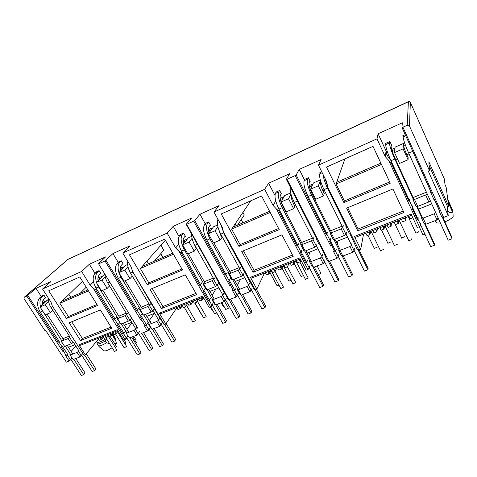 <?xml version="1.0" encoding="UTF-8"?>
<svg xmlns="http://www.w3.org/2000/svg" width="477" height="477" viewBox="0 0 477 477"><rect width="100%" height="100%" fill="white"/><g stroke="black" fill="none" stroke-linecap="round" stroke-linejoin="round"><path stroke-width="0.72" d="M410.321 102.275L408.425 101.631M444.361 179.513L444.248 178.768M429.091 165.376L447.539 206.607L448.672 206.165L428.865 161.828L429.431 170.551L409.493 126.065L407.221 125.284L402.934 127.21L443.622 217.411L442.608 217.44L442.328 216.82L441.726 216.838L439.222 211.299L439.824 211.275L434.469 199.41L433.867 199.452L430.695 192.422L431.291 192.38L401.962 127.419L402.934 127.21M26.831 296.086L24.148 297.32L24.077 298.697L44.76 330.364L45.458 330.078L66.386 362.144L69.147 361.083L65.57 355.586L66.154 355.359L63.483 351.257L62.898 351.483L26.831 296.086L35.99 288.346L50.896 281.609L42.554 289.026L81.668 271.467L89.36 264.228L105.572 256.9L98.524 263.709L137.925 328.236M149.229 329.309L147.53 331.014L143.941 325.099L144.603 324.843L141.919 320.425L142.224 320.025L141.264 320.687L105.018 260.979L98.822 263.763M105.018 260.979L112.942 253.567L129.75 245.971L122.798 252.995L167.141 233.086L173.234 226.319L191.611 218.019L186.179 224.339L186.644 224.327L229.067 299.729L227.934 299.025L225.454 294.13M237.641 295.239L236.097 297.034L232.526 290.636L233.271 290.35L230.606 285.568L230.82 285.186L229.854 285.866L193.704 221.161L186.644 224.327M193.704 221.161L194.717 220.505L199.976 214.233L219.074 205.605L213.97 212.056L264.675 189.291L268.629 183.21L289.628 173.717L286.361 179.34L287.047 179.245L328.927 261.414L327.461 260.764L324.879 255.708L325.04 255.183M338.175 256.656L337.925 257.628L336.971 258.331L333.453 251.373L334.311 251.039L331.789 245.476L330.829 246.18L295.15 175.608L287.047 179.245M295.15 175.608L296.169 174.934L299.21 169.389L321.099 159.497L318.463 165.137L377.003 138.849L378.088 133.739L402.332 122.786L401.962 127.419M391.241 145.622L391.689 145.425L389.9 141.526L385.398 143.523L385.768 144.316M405.253 134.711L402.701 135.844L403.137 136.804M378.088 133.739L386.096 151.06L386.644 151.662L387.235 151.406M391.659 149.468L395.028 147.989M408.062 159.765L399.511 163.42L394.533 152.586L395.123 147.101L403.447 143.446L403.095 148.854L408.062 159.765L408.139 157.666L406.833 154.792C404.854 150.291 403.804 147.208 403.685 145.539L403.447 143.446M403.769 144.155L404.878 143.672M386.096 151.06L385.255 156.629L377.003 138.849M392.929 188.981L403.918 212.509L357.744 230.802L346.618 208.127L392.929 188.981M343.899 202.588L326.483 167.075L373.014 146.35L390.246 183.234L343.899 202.588L344.382 200.942L389.661 181.987M318.463 165.137L326.828 182.077L327.61 186.895L358.782 249.966L357.201 249.328L349.635 233.068L349.158 233.068L345.903 226.497L346.38 226.492L328.254 189.834L327.61 186.895M363.546 234.153L360.719 249.221L358.782 249.966M360.719 249.221L354.417 236.437L411.126 214.131L417.333 227.499L419.42 226.7L388.737 160.475L385.255 156.629M321.742 171.774L319.882 172.596L320.127 173.091M299.21 169.389L304.296 179.513L308.351 177.712L310.175 181.355L309.668 181.582M309.174 185.619L312.96 183.961M320.49 180.658L318.308 185.791L323.382 195.975L315.691 199.261L310.616 189.142L313.413 182.959L320.294 179.936M326.667 233.36L326.28 234.565L296.169 174.934M286.361 179.34L316.525 238.482L316.09 238.476L316.263 237.981M280.953 194.24L281.478 194.008L279.647 190.454L275.748 192.183L275.95 192.583M268.629 183.21L274.967 195.439M280.166 198.337L284.077 196.619M290.964 194.127L288.531 198.76L293.629 208.693L286.236 211.854L281.132 201.986L284.65 195.582L290.666 192.941M275.73 200.912L273.112 205.48L264.675 189.291M281.943 234.863L293.212 256.364L253.054 272.266L241.726 251.486L281.943 234.863M238.959 246.424L221.256 213.952L261.575 195.987L279.194 229.616L238.959 246.424L240.068 244.612L278.604 228.483M213.97 212.056L222.455 227.547L223.445 231.923L255.147 289.724L253.931 289.032L242.429 268.074L224.339 234.535L223.445 231.923M264.514 273.023L256.841 289.074L255.147 289.724M256.841 289.074L250.419 277.346L299.747 257.944L306.121 270.167L307.933 269.469L276.451 209.009L273.112 205.48M199.976 214.233L205.128 223.522L208.67 221.948L210.512 225.293L209.946 225.543M208.461 229.538L212.676 227.917M217.9 226.879L215.049 230.773L220.189 240.092L213.499 242.954L208.354 233.688L213.517 226.796L217.518 225.043M225.859 274.108L225.227 275.157L194.717 220.505M186.179 224.339L216.546 278.3M184.832 236.616L185.41 236.359L183.562 233.092L180.145 234.606L180.312 234.893M173.234 226.319L179.018 236.497M183.132 240.867L187.431 238.989M192.07 238.345L189.107 242.072L194.264 251.176L187.807 253.937L182.655 244.886L188.355 237.838L191.688 236.377M178.732 244.2L175.649 247.933L167.141 233.086M185.291 274.824L196.673 294.601L161.429 308.559L150.028 289.396L185.291 274.824M147.25 284.727L129.47 254.831L164.738 239.126L182.512 270L147.25 284.727L148.824 282.807L181.91 268.956M122.798 252.995L131.312 267.251L132.445 271.264L164.315 324.575L163.384 323.841L151.811 304.493L132.445 271.264M176.889 307.719L165.805 324.002L164.315 324.575M165.805 324.002L159.336 313.168L202.636 296.139L209.093 307.391L210.679 306.783L178.857 251.2L175.649 247.933M112.942 253.567L118.099 262.141L121.224 260.752L123.072 263.841L122.464 264.109M120.657 266.381L121.546 267.865L124.741 266.464M127.973 266.679L124.807 270.083L129.971 278.669L124.092 281.18L118.928 272.641L125.868 265.26L127.627 264.491M137.388 309.77L136.607 310.76L106.025 260.341M121.546 267.865L120.24 269.243M98.524 263.709L128.981 313.592M100.313 273.876L100.933 273.601L99.079 270.578L96.205 272.146M89.36 264.228L94.977 273.363M97.94 277.984L102.477 276.219M105.232 276.696L102.012 280.011L107.17 288.418L101.488 290.845L96.33 282.485L103.676 275.002L104.91 274.46M93.48 281.829L90.165 285.174L81.668 271.467M100.349 309.937L111.743 328.242L80.559 340.59L69.189 322.822L100.349 309.937M66.422 318.493L48.708 290.809L79.82 276.952L97.576 305.477L66.422 318.493L68.348 316.495L96.974 304.511M42.554 289.026L51.027 302.221L52.273 305.918L84.047 355.365L52.273 305.918M98.59 338.932L85.371 354.858L84.047 355.365M85.371 354.858L78.914 344.805L117.229 329.732L123.692 340.161L125.093 339.618L93.242 288.209L90.165 285.174M35.99 288.346L41.123 296.3L43.89 295.072L45.732 297.934L45.094 298.214M43.395 299.83L44.546 301.613L47.002 300.54M59.142 341.282L58.254 342.242L27.827 295.466M44.546 301.613L42.244 303.766M68.002 259.339L24.315 297.219M448.672 206.165L446.15 187.228L445.041 184.736L444.278 178.827L410.339 102.316L409.493 126.065M413.124 197.544L426.414 192.189M387.634 152.562L386.436 153.087L386.644 151.662M386.436 153.087C386.477 154.405 387.92 156.808 390.776 160.296M391.289 161.399L391.122 162.788L388.737 160.475M403.244 211.072L358.126 228.99L357.744 230.802M347.685 207.68L358.126 228.99M381.457 164.416L336.082 184.009L344.382 200.942M336.082 184.009L336.696 182.256L380.861 163.146M344.889 158.877L336.696 182.256M418.102 217.273L418.126 219.492L417.56 219.921L412.164 208.264L412.736 207.835L412.76 205.831M391.122 162.788L408.962 201.348L409.54 200.924L412.736 207.835M418.126 219.492L420.642 224.941L420.076 225.371L420.362 225.979L419.42 226.7M354.417 236.437L355.377 237.361L411.651 215.27M323.382 195.975L324.288 193.626L322.953 190.943C320.985 186.716 320.192 183.699 320.58 181.898L320.741 181.516M326.28 234.565L326.858 234.147L330.126 240.617L329.547 241.034L331.789 245.476M326.858 234.147L327.538 232.043M330.627 230.796L342.116 226.164M293.629 208.693L294.804 206.267L293.462 203.649C291.674 199.929 290.928 197.055 291.226 195.027M301.583 242.501L312.471 238.112M324.879 255.708L325.32 255.732L319.799 244.904L319.357 244.886L316.09 238.476M276.451 203.297L276.6 203.721M279.433 210.053L278.884 211.072L276.451 209.009M292.52 255.04L254.062 270.316L253.054 272.266M243.425 250.783L254.062 270.316M270.203 212.456L231.625 229.109L240.068 244.612M231.625 229.109L232.955 227.147L269.594 211.293M250.777 200.799L232.955 227.147M307.444 260.4L306.58 262.815L306.007 263.232L300.462 252.571L301.041 252.154L301.899 249.96M278.884 211.072L297.177 246.257L297.761 245.84L301.041 252.154M306.58 262.815L309.174 267.794L308.595 268.211L308.887 268.772L307.933 269.469M250.419 277.346L251.629 278.085L300.289 258.981M225.227 275.157L225.812 274.752L229.127 280.697L228.543 281.102L230.82 285.186M225.812 274.752L227.159 272.492M229.753 271.449L239.204 267.639M220.189 240.092L221.984 237.492L220.63 235.036L218.74 229.622M194.264 251.176L196.256 248.529L193.346 242.256M204.341 281.692L213.308 278.079M225.317 294.375L216.403 278.538M182.041 252.112L181.296 253.054L178.857 251.2M195.975 293.385L162.901 306.52L161.429 308.559M152.205 288.502L162.901 306.52M173.437 254.235L140.345 268.521L148.824 282.807M140.345 268.521L142.206 266.416L172.823 253.168M165.37 240.217L142.206 266.416M210.822 298.059L208.717 301.005L203.107 291.191L205.164 288.46M181.296 253.054L199.785 285.383L200.37 284.978L203.691 290.791M209.296 300.599L211.919 305.185L211.341 305.59L211.639 306.109L210.679 306.783M159.336 313.168L160.737 313.759L203.19 297.099M136.607 310.76L137.185 310.366L140.512 315.857L139.934 316.251L142.224 320.025M137.185 310.366L139.045 308.011M141.228 307.128L149.045 303.98M118.815 316.162L126.232 313.174M137.841 328.349L128.891 313.699M96.551 288.973L95.674 289.885L93.242 288.209M111.04 327.115L82.39 338.497L80.559 340.59M71.717 321.772L82.39 338.497M88.507 290.904L59.893 303.259L68.348 316.495M59.893 303.259L62.159 301.053L87.893 289.921M82.503 281.263L62.159 301.053M125.725 331.223L123.12 334.234L117.503 325.153L119.703 322.75M95.674 289.885L114.17 319.775L114.748 319.387L118.075 324.759M123.692 333.84L126.322 338.092L125.749 338.485L126.047 338.962L125.093 339.618M78.914 344.805L80.446 345.276L117.777 330.621M58.254 342.242L58.826 341.86L62.141 346.958L61.569 347.339L63.852 350.845L62.898 351.483M62.922 338.688L69.403 336.076M429.431 170.551L428.239 171.046L448.249 215.64L443.622 217.411M447.539 206.607L447.903 209.457L447.492 209.618M408.962 201.348L409.01 199.726M409.588 198.969L409.54 200.924M428.835 201.986L430.361 200.841L427.183 193.835L425.645 194.968L414.507 199.446L412.975 199.541L416.171 206.475L417.703 206.398L428.835 201.986L425.645 194.968M346.069 225.859L345.903 226.497M354.781 243.479L354.638 244.152M420.607 223.093L420.642 224.941M420.344 225.168L420.362 225.979M447.903 209.457L447.301 208.109L448.249 215.64M437.874 218.448L437.94 219.235L436.998 219.957L425.901 224.214L424.929 224.226L424.649 223.612L424.071 223.624L421.555 218.162L423.099 218.12L425.901 224.214M412.826 217.792L409.886 218.943L408.717 216.427M405.7 217.607L405.587 220.624L402.588 221.793L401.413 219.295M399.046 220.219L398.325 223.463L395.35 224.619L394.175 222.133M391.402 223.224L391.122 226.271L388.177 227.422L386.996 224.947M384.861 225.788L383.991 229.061L381.069 230.2L379.889 227.738M377.355 228.733L376.919 231.822L374.028 232.955L372.841 230.504M370.927 231.256L369.908 234.559L367.04 235.68L365.853 233.247M353.964 250.604L353.767 251.546L352.813 252.25L342.814 256.089L341.293 255.445L338.724 250.33L339.946 250.383L342.814 256.089M336.971 258.331L328.927 261.414M324.521 261.664L324.145 262.916L323.191 263.62L313.562 267.311L312.143 266.649L309.555 261.658L310.676 261.742L313.562 267.311M309.305 267.555L308.887 268.772M300.88 260.114L300.248 261.778L297.63 262.797L296.426 260.502M295.657 260.8L293.898 264.258L291.298 265.272L290.094 262.988M288.961 263.429L287.601 266.715L285.019 267.722L283.815 265.45M283.225 265.683L281.352 269.159L278.795 270.155L277.59 267.895M276.636 268.265L275.157 271.58L272.623 272.57L271.413 270.316M270.996 270.483L269.016 273.977L266.5 274.961L265.29 272.719M251.457 289.909L249.942 291.721L241.207 295.072L240.032 294.375L237.421 289.676L238.291 289.831L241.207 295.072M236.097 297.034L229.067 299.729M225.609 299.878L224.041 301.661L215.61 304.892L214.525 304.183L211.901 299.586L212.688 299.765L215.61 304.892M212.271 305.018L211.639 306.109M203.739 298.059L202.165 300.093L199.869 300.993L198.653 298.876M198.7 298.966L196.607 302.269L194.33 303.157L193.113 301.053M193.328 301.422L191.092 304.421L188.832 305.304L187.616 303.211M187.711 303.378L185.619 306.556L183.377 307.432L182.16 305.352M182.417 305.787L180.193 308.679L177.969 309.549L176.746 307.474M161.411 324.616L159.729 326.334L152.032 329.285L151.143 328.552L148.514 324.205L149.104 324.438L152.032 329.285M147.53 331.014L141.329 333.393M138.61 333.399L136.893 335.092L129.452 337.949L126 332.946L129.452 337.949M126.822 337.937L126.047 338.962M118.994 332.588L117.682 330.656M118.028 331.211L116 333.757L113.973 334.55L112.757 332.594M113.222 333.34L111.093 335.677L109.084 336.458L107.868 334.514M108.237 335.104L106.228 337.579L104.23 338.354L103.014 336.416M103.503 337.191L101.392 339.463L99.413 340.238L98.196 338.306M81.764 355.282L79.981 356.927L73.148 359.551L69.857 354.751L73.148 359.551M70.948 359.443L69.147 361.083M330.776 238.464L330.126 240.617M331.682 245.84L330.829 246.18M330.191 232.156L329.959 232.901L331.163 232.907L341.192 228.882L342.742 227.767L343.303 225.687M297.177 246.257L297.648 245.112M298.644 243.687L297.761 245.84M313.824 237.57L313.049 239.698L311.493 240.807L301.846 244.683L300.743 244.641L301.029 243.926M251.468 283.976L251.319 284.274M309.853 265.796L309.174 267.794M230.451 278.401L229.127 280.697M230.606 285.568L229.854 285.866M228.912 272.999L228.513 273.667L229.365 273.78L238.112 270.268L239.675 269.183L240.939 266.941M199.785 285.383L200.465 284.352M201.872 282.688L200.37 284.978M215.169 277.328L213.744 279.605L212.187 280.685L203.745 284.071L202.975 283.928L203.405 283.272M213.141 303.086L211.919 305.185M142.164 313.705L140.512 315.857M141.919 320.425L141.264 320.687M129.971 278.669L132.302 276.04M140.071 308.768L139.57 309.412L140.143 309.609L147.84 306.52L149.39 305.465L151.179 303.122M114.17 319.775L114.987 318.791M116.728 317.002L114.748 319.387M107.17 288.418L109.537 285.878M128.301 312.477L126.548 314.641L125.004 315.691L117.557 318.678L117.056 318.457L117.58 317.825M127.896 336.023L126.322 338.092M63.483 351.257L63.852 350.845M48.612 301.595L45.279 304.725L40.074 306.991L45.208 314.909L50.413 312.679L52.834 310.33M61.515 340.381L60.943 341.007L61.289 341.27L68.116 338.533L69.654 337.507L72.969 342.659L71.443 343.684L68.116 338.533M40.074 306.991L48.35 299.282M242.966 212.343L244.278 214.99L237.504 225.18M161.005 245.148L163.724 250.246L154.339 261.163M403.095 148.854L394.533 152.586M414.507 199.446L417.703 206.398M68.038 354.971L67.174 355.955L67.746 355.574L70.363 359.604L69.797 359.992L70.095 360.439M67.174 355.955L66.518 354.948L66.154 355.359M79.981 356.927L77.059 352.396L70.226 355.049M77.059 352.396L78.574 351.364L81.197 355.437L80.631 355.824L80.923 356.283M102.406 336.655L103.074 337.716M102.054 338.658L101.112 337.161M106.228 337.579L105.006 335.635M112.077 332.857L112.745 333.93M111.743 334.872L110.801 333.363M116 333.757L114.778 331.795M136.893 335.092L133.965 330.311L126.524 333.202M133.965 330.311L135.498 329.261L138.121 333.554L137.555 333.948L137.847 334.431M146.314 324.497L145.557 325.523L146.135 325.129L148.758 329.464L148.192 329.863L148.484 330.346M145.557 325.523L144.901 324.438L144.603 324.843M159.729 326.334L156.802 321.45L149.104 324.438M156.802 321.45L158.334 320.389L160.964 324.771L160.391 325.171L160.683 325.666M180.974 305.817L181.636 306.955M180.717 307.892L179.775 306.288M185.619 306.556L184.402 304.469M191.837 301.553L192.505 302.698M191.599 303.64L190.657 302.019M196.607 302.269L195.391 300.158M202.874 297.219L203.542 298.381M202.647 299.317L201.705 297.678M224.041 301.661L221.125 296.491L212.688 299.765M221.125 296.491L222.658 295.406L225.281 300.045L224.703 300.456L225.001 300.975M234.738 290.034L234.141 291.131L234.72 290.726L237.337 295.412L236.759 295.823L237.057 296.348M234.141 291.131L233.486 289.956L233.271 290.35M249.942 291.721L247.032 286.438L238.291 289.831M247.032 286.438L248.571 285.347L251.182 290.088L250.604 290.499L250.902 291.036M269.499 271.067L270.161 272.301M269.362 273.226L268.426 271.491M275.157 271.58L273.953 269.32M281.794 266.244L282.45 267.484M281.674 268.408L280.744 266.655M287.601 266.715L286.397 264.437M294.291 261.336L294.947 262.594M294.19 263.513L293.26 261.742M300.248 261.778L299.049 259.47M323.191 263.62L320.311 258.003L310.676 261.742M320.311 258.003L321.844 256.888L324.426 261.933L323.853 262.35L324.145 262.916M335.403 250.681L335.057 251.951L335.635 251.534L338.205 256.632L337.633 257.055L337.925 257.628M335.057 251.951L334.413 250.675L334.311 251.039M352.813 252.25L349.957 246.502L339.946 250.383M349.957 246.502L351.483 245.375L354.053 250.544L353.481 250.968L353.767 251.546M370.003 231.619L370.653 232.955M370.027 233.855L369.109 231.971M376.919 231.822L375.733 229.371M384.027 226.116L384.671 227.463M384.068 228.364L383.156 226.456M391.122 226.271L389.947 223.791M398.295 220.517L398.939 221.877M398.367 222.771L397.454 220.845M405.587 220.624L404.413 218.114M436.998 219.957L434.207 213.809L423.099 218.12M437.94 219.235L437.659 218.615L438.226 218.18L435.722 212.659L434.207 213.809M368.721 232.12L369.908 234.559M382.81 226.593L383.991 229.061M397.144 220.964L398.325 223.463M318.308 185.791L310.616 189.142M342.742 227.767L345.998 234.32L344.454 235.441L341.192 228.882M346.529 232.192L345.998 234.32M331.163 232.907L334.437 239.412L333.22 239.388L329.959 232.901M344.454 235.441L334.437 239.412M300.743 244.641L304.022 250.974L305.131 251.033L314.772 247.205L311.493 240.807M288.531 198.76L281.132 201.986M314.772 247.205L316.323 246.096L313.049 239.698M316.323 246.096L317.068 243.92M301.846 244.683L305.131 251.033M235.143 223.91L236.151 225.764M267.806 271.735L269.016 273.977M280.148 266.887L281.352 269.159M292.693 261.962L293.898 264.258M215.049 230.773L208.354 233.688M239.675 269.183L242.984 275.199L241.434 276.284L238.112 270.268M244.218 272.916L242.984 275.199M229.365 273.78L232.687 279.755L231.828 279.623L228.513 273.667M241.434 276.284L232.687 279.755M202.975 283.928L206.297 289.754L207.072 289.909L215.509 286.564L212.187 280.685M189.107 242.072L182.655 244.886M215.509 286.564L217.059 285.484L213.744 279.605M217.059 285.484L218.46 283.171M203.745 284.071L207.072 289.909M146.928 261.08L148.472 263.703M178.97 306.604L180.193 308.679M189.876 302.323L191.092 304.421M200.948 297.976L202.165 300.093M124.807 270.083L118.928 272.641C117.598 268.008 117.843 264.616 119.661 262.457L121.253 260.812M149.39 305.465L152.718 311.016L151.173 312.071L147.84 306.52M154.375 308.78L152.718 311.016M140.143 309.609L143.476 315.124L142.897 314.915L139.57 309.412M151.173 312.071L143.476 315.124M117.056 318.457L120.89 324.08L128.337 321.128L125.004 315.691M102.012 280.011L96.33 282.485M128.337 321.128L129.875 320.079L126.548 314.641M129.875 320.079L131.515 317.998M117.557 318.678L120.89 324.08M86.206 287.214L80.178 293.26M68.962 294.44L70.781 297.326M127.747 330.674L128.015 330.328L127.627 330.483M100.176 337.531L101.392 339.463M109.877 333.721L111.093 335.677M45.279 304.725L50.413 312.679M61.289 341.27L64.61 346.391L60.943 341.007M71.443 343.684L64.61 346.391M97.338 344.048L98.53 345.938C100.373 345.908 103.038 344.877 106.52 342.85L105.322 340.948C101.84 342.981 99.174 344.012 97.338 344.048L96.962 342.271C98.739 342.707 101.881 341.472 106.401 338.563M354.459 248.6L354.053 250.544M352.008 243.031L351.483 245.375M71.866 357.851L70.363 359.604M69.857 354.751L70.417 354.107M71.842 352.467L72.164 352.098L71.717 352.27M75.825 346.058L71.151 351.406M81.197 355.437L82.718 353.63M126.506 332.29L126 332.946M137.179 327.019L135.498 329.261M123.12 334.234L123.907 333.22M126.924 329.333L132.063 322.702M139.707 331.408L138.121 333.554M150.297 327.323L148.758 329.464M148.037 322.524L146.135 325.129M148.514 324.205L148.997 323.537M150.166 321.933L150.404 321.605L150.046 321.742M154.512 313.311L149.271 320.461M158.334 320.389L160.051 317.962M160.964 324.771L162.442 322.637M212.313 298.9L211.901 299.586M224.101 292.884L222.658 295.406M208.717 301.005L209.361 299.932M212.116 295.358L215.884 289.092M226.438 297.964L225.281 300.045M238.428 293.337L237.337 295.412M236.079 288.215L234.72 290.726M237.421 289.676L237.796 288.979M240.533 279.367L237.379 285.18M248.571 285.347L249.841 282.849M251.182 290.088L252.196 288.03M309.817 260.907L309.555 261.658M322.595 254.497L321.844 256.888M306.007 263.232L306.437 262.028M308.583 256.03L310.05 251.934M325.016 259.953L324.426 261.933M338.712 254.67L338.205 256.632M336.273 249.161L335.635 251.534M338.724 250.33L338.932 249.543M338.086 240.873L337.239 243.962M105.322 340.948L106.592 338.873M418.466 209.153L431.733 203.917M112.912 333.721L115.106 337.925L116.346 343.327L115.494 339.558M447.808 199.666L452.631 210.488L447.742 199.201M452.631 210.488L452.721 212.164M444.886 221.823C448.923 220.249 451.677 218.49 453.15 216.552L452.953 212.688L448.088 201.783M447.676 211.078C449.423 212.814 450.992 213.022 452.369 211.71L452.953 212.688M434.786 220.803L437.171 222.974L440.402 223.021M68.473 347.268L74.961 344.704M124.378 325.207L131.801 322.273M146.797 316.358L154.614 313.276M209.898 291.459L218.86 287.917M235.292 281.436L244.743 277.703M307.075 253.108L317.944 248.815M336.088 241.66L347.56 237.129M98.53 345.938L100.224 347.691M103.849 350.547L104.296 350.899C105.983 351.108 108.595 350.035 112.131 347.691M109.943 343.696L106.52 342.85M417.542 218.192L417.56 219.921M114.862 343.899L116.346 343.327M111.958 334.663L115.595 340.495M448.147 202.26L452.369 211.71M112.483 334.174L115.368 338.813M415.688 232.663L415.801 232.913C417.154 232.943 418.18 232.478 418.872 231.506L418.806 231.357M408.533 240.181L408.652 240.438C410.011 240.48 411.043 240.009 411.746 239.019L411.663 238.852M401.67 238.017L404.729 236.699M394.396 245.542L397.466 244.188M387.896 243.282L390.884 241.946M380.503 250.807L383.514 249.441M374.35 248.457L377.283 247.104M422.914 234.732L425.114 234.565M425.401 224.22L434.392 243.753L434.487 245.25L424.53 223.618M391.355 144.704L391.128 146.481C391.176 148.556 392.44 152.396 394.92 157.994L414.012 199.475M417.208 206.422L422.598 218.132M413.428 199.511L394.813 159.079C391.319 151.191 389.542 145.801 389.494 142.921L389.673 141.627M422.008 218.15L416.624 206.452M389.494 142.921L385.726 144.591C385.732 147.482 387.485 152.867 390.979 160.737L409.54 200.883M412.736 207.793L418.126 219.45M420.642 224.894L430.701 246.645L434.487 245.25M385.726 144.591L385.929 143.291M403.22 135.617L403.131 136.875C403.333 139.719 405.188 145.127 408.688 153.093L427.165 193.847M430.343 200.853L435.704 212.67M438.208 218.192L448.189 240.193L452.059 238.768L442.149 216.826M442.9 217.434L451.862 237.29L452.059 238.768M439.645 211.281L434.291 199.422M431.113 192.392L409.987 145.193M343.249 255.922L352.372 274.09L352.062 275.658L342.206 256.054M309.967 180.944L309.209 182.548C308.643 184.796 309.591 188.546 312.053 193.811L331.604 232.734M334.872 239.239L340.387 250.216M330.567 232.907L311.523 195.021C308.053 187.61 306.729 182.339 307.54 179.221L308.255 177.754M339.344 250.359L333.834 239.4M307.54 179.221L304.147 180.723C303.3 183.854 304.606 189.113 308.076 196.512L326.942 233.903M330.203 240.366L335.701 251.272M338.276 256.37L348.639 276.916L352.062 275.658M304.147 180.723L304.881 179.257M320.455 172.34L319.817 173.783C319.125 176.872 320.52 182.154 323.99 189.643L342.802 227.541M346.058 234.094L351.537 245.142M354.101 250.306L364.422 271.097L367.91 269.809L358.078 249.936M327.437 185.809L324.938 178.255M359.056 249.859L368.149 268.253L367.91 269.809M328.17 189.447L327.514 188.123C324.956 182.78 323.478 178.237 323.084 174.493M242.578 294.547L251.856 311.26L251.099 312.906L241.183 295.066M213.845 242.805L230.743 273.232M234.058 279.212L239.663 289.3M210.357 225.007L209.117 226.623C208.288 227.845 208.246 229.914 208.992 232.83M229.348 273.78L209.928 238.858C206.511 232.019 205.676 226.921 207.429 223.576L208.682 221.972M238.267 289.825L232.663 279.749M207.429 223.576L204.466 224.888C202.689 228.244 203.512 233.331 206.923 240.158L226.02 274.4M229.33 280.339L234.917 290.356M237.528 295.042L248.106 314.009L251.099 312.906M204.466 224.888L205.766 223.236M217.888 219.217C216.582 222.741 217.548 227.726 220.791 234.171L239.865 268.843M243.169 274.847L248.75 284.99M251.361 289.73L261.915 308.911L264.962 307.79L255.046 289.706M256.399 289.241L265.665 306.156L264.962 307.79M223.594 232.377L220.678 224.303M154.119 328.486L163.456 343.959L162.353 345.64L152.384 329.148M125.266 280.679L142.224 308.774M145.557 314.301L151.185 323.633M122.935 263.614L121.349 265.272C120.287 266.488 119.989 268.402 120.454 271.019M140.494 309.472L121.009 277.232L118.934 272.641M149.456 324.3L143.827 314.987M119.661 262.457L117.05 263.614C114.581 267.114 115.017 272.033 118.368 278.371L137.507 309.961M140.828 315.446L146.439 324.712M149.062 329.041L159.712 346.618L162.353 345.64M117.05 263.614L118.773 261.837M127.729 261.259C127.222 264.938 128.158 268.891 130.549 273.112L149.695 305.065M153.016 310.61L158.626 319.978M161.25 324.354L171.899 342.122L174.588 341.133L164.619 324.455M166.133 323.519L175.637 339.451L174.588 341.133M131.89 269.296L130.948 266.637M75.771 358.543L85.091 372.942L83.737 374.648L73.786 359.306M47.026 314.128L63.912 340.22M67.233 345.354L72.85 354.029M45.607 297.743L43.771 299.431C42.531 300.653 42.054 302.472 42.328 304.892M40.491 306.604C39.406 302.275 39.943 299.013 42.089 296.819L43.938 295.138M61.927 341.013L41.374 308.995M70.864 354.799L65.254 346.141M42.089 296.819L39.77 297.845C36.777 301.44 36.914 306.192 40.187 312.107L59.231 341.419M62.547 346.517L68.139 355.121M70.751 359.151L81.388 375.512L83.737 374.648M39.77 297.845L41.821 295.99M48.374 298.089C48.213 301.267 49.083 304.392 50.979 307.444L70.047 337.072M73.363 342.224L78.955 350.917M81.579 354.989L92.216 371.517L94.607 370.635L84.65 355.138M86.236 353.815L95.931 368.93L94.607 370.635M314.277 267.037L323.46 284.781L323.012 286.373L313.121 267.275M281.293 193.644L280.381 195.242C279.611 197.538 280.458 201.258 282.909 206.404L302.561 244.391M305.852 250.747L311.398 261.468M301.41 244.665L282.241 207.656C278.789 200.406 277.608 195.188 278.705 191.998L279.594 190.478M310.235 261.712L304.696 251.009M278.705 191.998L275.438 193.441C274.311 196.643 275.473 201.86 278.926 209.087L297.875 245.56M301.154 251.868L306.687 262.517M309.275 267.49L319.715 287.589L323.012 286.373M275.438 193.441L276.344 191.915M290.35 187.163C289.694 190.585 290.988 195.689 294.237 202.481L313.145 239.43M316.412 245.822L321.933 256.608M324.509 261.646L334.914 281.985L338.276 280.744L328.403 261.378M329.5 261.199L338.652 279.164L338.276 280.744M217.196 304.284L226.503 320.639L225.639 322.297L215.705 304.857M188.403 253.681L205.331 283.433M208.658 289.283L214.274 299.151M185.261 236.091L183.919 237.719C183.013 238.935 182.894 240.957 183.55 243.771M203.84 284.036L184.384 249.882C180.986 243.187 180.264 238.136 182.226 234.738L183.585 233.122M212.784 299.729L207.167 289.873M182.226 234.738L179.364 236.008C177.384 239.406 178.088 244.451 181.487 251.135L200.608 284.608M203.929 290.415L209.528 300.212M212.146 304.797L222.753 323.364L225.639 322.297M179.364 236.008L180.795 234.32M191.515 233.825C191.527 237.433 192.636 241.279 194.855 245.363L213.97 279.242M217.279 285.115L222.872 295.03M225.49 299.669L236.079 318.445L239.025 317.36L229.103 299.717M230.54 299.162L239.836 315.708L239.025 317.36M131.7 337.084L141.037 352.253L139.862 353.94L129.887 337.782M102.859 290.26L119.805 317.777M123.138 323.191L128.766 332.332M100.796 273.381L99.138 275.05C98.018 276.266 97.666 278.157 98.077 280.709M96.455 282.36C95.197 277.823 95.525 274.466 97.445 272.295L99.121 270.638M117.998 318.499L98.524 286.933L96.676 283.046M126.96 333.029L121.331 323.907M97.445 272.295L94.923 273.416C92.294 276.946 92.639 281.824 95.972 288.036L115.094 318.97M118.415 324.342L124.026 333.411M126.649 337.656L137.304 354.888L139.862 353.94M94.923 273.416L96.748 271.616M104.892 274.138C105.083 277.143 106.037 280.082 107.748 282.95L126.882 314.23M130.203 319.662L135.814 328.838M138.437 333.125L149.092 350.535L151.692 349.575L141.723 333.238M143.488 332.564L152.825 347.888L151.692 349.575M305.423 279.266L308.267 278.121L299.86 261.927M301.053 276.451L303.557 275.694M293.015 283.964L295.734 282.545L287.404 266.792M288.925 281.084L291.179 280.506M280.81 288.591L283.499 287.166L275.151 271.58M276.988 285.64L278.991 285.21M318.26 274.734L320.92 273.339L317.145 265.939M223.111 306.216L223.951 306.282M214.602 313.681L216.808 312.96M212.187 310.384L212.784 310.515M203.619 317.843L206.147 316.71L206.13 316.37L197.335 301.124M201.431 314.486L201.777 314.659M192.809 321.939L195.308 320.812L195.302 320.461L186.453 305.292M225.746 309.46L228.34 308.327L228.304 307.999L224.53 301.315M145.306 335.546L143.529 332.547M135.742 343.655L136.38 342.713L132.684 336.708M134.752 340.071L135.492 339.081L133.775 336.291M124.205 347.918L126.584 346.415L117.533 331.837M124.98 343.834L125.874 342.742L124.163 339.976M114.563 351.567L116.925 350.064L107.856 335.575M115.345 347.536L116.394 346.356L109.984 336.106M408.986 101.506L67.591 259.571M407.221 125.284L408.395 101.649M405.295 144.835L403.685 145.539M406.833 154.792L409.027 153.85M397.413 158.853L395.666 159.604M394.873 149.396L392.016 150.643M325.278 179.841L325.642 179.68M309.418 186.781L312.244 185.547M313.55 194.992L312.811 195.314M324.342 190.341L322.953 190.943M293.462 203.649L294.589 203.166M284.083 207.692L283.672 207.871M283.177 198.265L280.369 199.493M208.586 230.898L211.353 229.687M221.143 234.815L220.63 235.036M194.902 246.126L195.212 245.995M185.964 240.79L183.216 241.994M120.258 269.541L122.959 268.36M100.593 278.139L97.91 279.313M42.417 303.599L44.88 302.519M241.165 219.67L242.876 222.854M242.906 212.432L244.278 214.99M160.677 253.788L162.83 257.491M160.868 245.309L163.724 250.246M394.813 159.079L390.979 160.737M405.718 135.73L403.131 136.875M412.605 151.406L408.688 153.093M311.523 195.021L308.076 196.512M322.208 172.728L319.817 173.783M327.514 188.123L323.99 189.643M209.928 238.858L206.923 240.158M223.773 232.889L220.791 234.171M121.009 277.232L118.368 278.371M132.844 272.123L130.549 273.112M42.525 311.093L40.187 312.107M52.72 306.693L50.979 307.444M282.241 207.656L278.926 209.087M297.451 201.091L294.237 202.481M184.384 249.882L181.487 251.135M197.395 244.266L194.855 245.363M98.524 286.933L95.972 288.036M109.746 282.092L107.748 282.95M409.54 101.583L408.801 101.506M24.148 297.32L67.901 259.363L408.586 101.553M242.966 222.813L241.225 219.581M163.021 257.413L160.821 253.627M96.962 342.271L96.467 341.49M437.171 222.974L435.03 220.708M104.296 350.899L99.443 347.006M408.211 216.624L415.801 232.913M399.124 220.189L408.652 240.438M394.157 222.139L401.789 238.261M384.945 225.758L394.515 245.792M381.528 230.021L388.01 243.514M371.011 231.226L380.622 251.045M367.952 235.322L374.463 248.684M419.229 226.772L423.033 234.994M295.734 260.77L305.53 279.468M294.231 263.471L301.148 276.642M283.302 265.653L293.122 284.161M281.99 268.038L289.02 281.263M271.067 270.453L280.911 288.782M269.946 272.546L277.083 285.818M221.155 302.764L223.194 306.359M210.655 306.794L214.686 313.83M210.226 306.955L212.271 310.527M194.98 302.901L203.703 317.986M194.777 302.984L201.515 314.623M184.158 307.128L192.893 322.076M221.817 302.513L225.836 309.615M115.512 333.948L124.27 348.025M105.87 337.716L114.623 351.668"/></g></svg>
